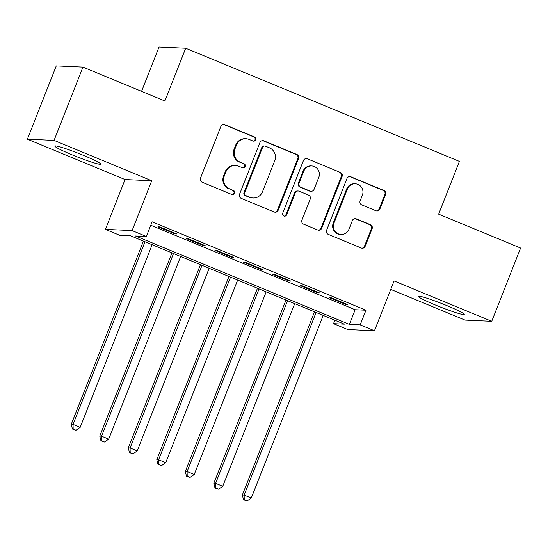 <?xml version="1.0" encoding="UTF-8"?>
<svg xmlns="http://www.w3.org/2000/svg" width="548" height="548" viewBox="0 0 548 548"><rect width="100%" height="100%" fill="white"/><g stroke="black" fill="none" stroke-linecap="round" stroke-linejoin="round"><path stroke-width="0.82" d="M255.717 139.802A2.171 2.117 92.6 0 0 254.553 136.973L224.817 124.684A3.103 3.021 92.6 0 0 220.885 126.403L200.486 178.189A3.103 3.021 92.6 0 0 202.15 182.224L231.886 194.519A2.171 2.117 92.6 0 0 234.64 193.314A2.171 2.117 92.6 0 0 233.475 190.492L229.626 188.896A9.926 9.659 92.6 0 1 224.296 175.99L225.995 171.675A9.926 9.659 92.6 0 1 238.579 166.167L242.428 167.757A2.171 2.117 92.6 0 0 245.182 166.558A2.171 2.117 92.6 0 0 244.011 163.729L240.168 162.139A9.926 9.659 92.6 0 1 234.839 149.234L236.537 144.919A9.926 9.659 92.6 0 1 249.121 139.411L252.964 141A2.171 2.117 92.6 0 0 255.717 139.802M253.306 141.11A2.171 2.117 92.6 0 0 253.834 136.945L224.098 124.649A3.103 3.021 92.6 0 0 223.461 124.465M232.222 194.622A2.171 2.117 92.6 0 0 232.749 190.457L229.626 188.896M242.764 167.866A2.171 2.117 92.6 0 0 243.291 163.701L240.168 162.139M446.956 305.647A24.646 1.87 -158.5 0 0 418.405 296.365A24.646 1.87 -158.5 0 0 435.715 305.14A24.646 1.87 -158.5 0 0 464.266 314.429A24.646 1.87 -158.5 0 0 446.956 305.647M83.419 155.358A24.646 1.87 -158.5 0 0 54.868 146.069A24.646 1.87 -158.5 0 0 72.178 154.851A24.646 1.87 -158.5 0 0 100.729 164.133A24.646 1.87 -158.5 0 0 83.419 155.358M375.935 210.74A3.103 3.021 92.6 0 0 379.867 209.021L385.587 194.492A3.103 3.021 92.6 0 0 383.922 190.457L350.898 176.805A3.103 3.021 92.6 0 0 346.966 178.525L326.567 230.318A3.103 3.021 92.6 0 0 328.231 234.345L361.255 248.004A3.103 3.021 92.6 0 0 365.187 246.278L372.099 228.728A3.103 3.021 92.6 0 0 370.434 224.694L356.303 218.851A3.103 3.021 92.6 0 0 352.371 220.577L348.939 229.276A8.295 8.076 92.6 0 1 341.082 234.469A8.295 8.076 92.6 0 1 333.972 223.084L347.398 188.992A8.295 8.076 92.6 0 1 355.262 183.799A8.295 8.076 92.6 0 1 362.372 195.184L360.132 200.863A3.103 3.021 92.6 0 0 361.796 204.897L375.935 210.74M360.194 324.882L374.448 330.773L347.781 329.574L333.526 323.683L344.336 324.169L130.493 235.763L119.683 235.277L105.428 229.379L132.095 230.578L146.35 236.476L135.541 235.989L349.384 324.395L360.194 324.882L365.968 310.23L152.125 221.817L146.35 236.476M82.933 67.096L54.067 140.377L27.4 139.178L56.266 65.897L82.933 67.096L164.907 100.99L185.69 48.231L459.409 161.393L438.626 214.152L520.6 248.039L491.734 321.32L394.08 280.946L374.448 330.773M27.4 139.178L125.054 179.552L151.721 180.751L54.067 140.377M151.721 180.751L132.095 230.578M298.55 158.509A3.103 3.021 92.6 0 0 296.886 154.474L263.862 140.822A3.103 3.021 92.6 0 0 259.923 142.542L239.524 194.328A3.103 3.021 92.6 0 0 241.195 198.362L274.219 212.014A3.103 3.021 92.6 0 0 278.151 210.295L298.55 158.509L297.831 158.475A3.103 3.021 92.6 0 0 296.16 154.44L263.136 140.788A3.103 3.021 92.6 0 0 262.506 140.61M307.38 158.81L340.404 172.469A3.103 3.021 92.6 0 1 342.068 176.504L321.669 228.29A3.103 3.021 92.6 0 1 317.737 230.009L303.606 224.166A3.103 3.021 92.6 0 1 301.934 220.132L310.209 199.13A3.103 3.021 92.6 0 0 308.545 195.095L299.167 191.218A3.103 3.021 92.6 0 0 295.235 192.937L286.625 214.802A2.171 2.117 92.6 0 1 284.57 216.165A2.171 2.117 92.6 0 1 282.706 213.186L303.448 160.537A3.103 3.021 92.6 0 1 307.38 158.81L340.404 172.469M390.751 289.399L465.067 320.121L491.734 321.32M176.84 233.962L159.728 226.886L157.927 226.804L175.031 233.88L176.84 233.962M205.349 245.751L188.245 238.675L186.436 238.592L203.548 245.668L205.349 245.751M233.859 257.533L216.755 250.463L214.953 250.381L232.057 257.457L233.859 257.533M262.376 269.321L245.264 262.252L243.463 262.17L260.574 269.239L262.376 269.321M290.885 281.11L273.781 274.041L271.979 273.959L289.084 281.028L290.885 281.11M319.402 292.899L302.291 285.823L300.489 285.748L317.6 292.817L319.402 292.899M150.775 225.242L355.159 309.743L365.968 310.23M329.006 297.53L346.11 304.606L347.911 304.688L330.807 297.612L329.006 297.53M185.69 48.231L159.023 47.025L141.569 91.338M334.876 320.258L333.526 323.683M125.054 179.552L105.428 229.379M355.159 309.743L349.384 324.395M175.031 233.88L175.257 233.311M203.548 245.668L203.774 245.093M232.057 257.457L232.284 256.882M260.574 269.239L260.8 268.671M289.084 281.028L289.31 280.46M317.6 292.817L317.819 292.248M346.11 304.606L346.336 304.037M245.936 138.706L245.216 138.671A9.926 9.659 92.6 0 0 235.818 144.884L236.537 144.919M239.442 162.105A9.926 9.659 92.6 0 1 234.112 149.2L235.818 144.884M235.4 165.462L234.674 165.428A9.926 9.659 92.6 0 0 225.276 171.64L225.995 171.675M228.906 188.868A9.926 9.659 92.6 0 1 223.577 175.956L225.276 171.64M274.849 212.199A3.103 3.021 92.6 0 0 277.425 210.268L297.831 158.475M265.348 146.124A2.171 2.117 92.6 0 0 262.595 147.33L244.689 192.786A2.171 2.117 92.6 0 0 245.86 195.609L249.915 197.287A9.926 9.659 92.6 0 0 262.499 191.779L274.74 160.708A9.926 9.659 92.6 0 0 269.411 147.802L265.348 146.124M264.657 145.967L263.937 145.932A2.171 2.117 92.6 0 0 261.876 147.296L262.595 147.33M253.094 197.992L252.375 197.958A9.926 9.659 92.6 0 1 249.196 197.253L245.134 195.574A2.171 2.117 92.6 0 1 243.97 192.752L261.876 147.296M318.374 230.194A3.103 3.021 92.6 0 0 320.95 228.256L341.349 176.47A3.103 3.021 92.6 0 0 339.685 172.435M298.174 190.999L297.454 190.964A3.103 3.021 92.6 0 0 294.516 192.91L285.905 214.775L286.625 214.802M284.207 216.118A2.171 2.117 92.6 0 0 285.905 214.775M318.799 177.333A8.295 8.076 92.6 0 0 311.682 165.955A8.295 8.076 92.6 0 0 303.825 171.147L299.092 183.155A3.103 3.021 92.6 0 0 300.756 187.19L310.134 191.067A3.103 3.021 92.6 0 0 314.066 189.348L318.799 177.333M311.682 165.955L310.963 165.921A8.295 8.076 92.6 0 0 303.099 171.113L303.825 171.147M311.127 191.286L310.408 191.259A3.103 3.021 92.6 0 1 309.415 191.033L300.037 187.156A3.103 3.021 92.6 0 1 298.372 183.121L303.099 171.113M306.661 158.783A3.103 3.021 92.6 0 0 306.024 158.598M355.262 183.799L354.535 183.765A8.295 8.076 92.6 0 0 346.679 188.957L347.398 188.992M341.082 234.469L340.363 234.434A8.295 8.076 92.6 0 1 333.246 223.057L346.679 188.957M361.892 248.182A3.103 3.021 92.6 0 0 364.468 246.251L371.38 228.701A3.103 3.021 92.6 0 0 369.715 224.666L355.584 218.823A3.103 3.021 92.6 0 0 354.946 218.638M376.565 210.925A3.103 3.021 92.6 0 0 379.141 208.994L384.867 194.458A3.103 3.021 92.6 0 0 383.203 190.423L350.179 176.771A3.103 3.021 92.6 0 0 349.542 176.593M143.425 241.106L71.261 424.316L73.062 424.399L80.186 427.344L152.132 244.709M145.001 241.757L73.062 424.399L73.158 429.063L72.439 429.036L76.008 430.249L73.158 429.063M80.186 427.344L76.008 430.249M72.439 429.036L71.261 424.316M171.942 252.895L99.77 436.105L101.572 436.187L108.703 439.133L180.641 256.491M173.517 253.546L101.572 436.187L101.668 440.852L100.948 440.825L104.524 442.031L101.668 440.852M108.703 439.133L104.524 442.031M100.948 440.825L99.77 436.105M200.452 264.684L128.287 447.894L130.088 447.969L137.212 450.922L209.158 268.28M202.027 265.335L130.088 447.969L130.184 452.641L129.458 452.607L133.034 453.819L130.184 452.641M137.212 450.922L133.034 453.819M129.458 452.607L128.287 447.894M228.961 276.473L156.797 459.676L158.598 459.758L165.729 462.704L237.668 280.069M230.544 277.124L158.598 459.758L158.694 464.43L157.975 464.396L161.544 465.608L158.694 464.43M165.729 462.704L161.544 465.608M157.975 464.396L156.797 459.676M257.478 288.255L185.306 471.465L187.108 471.547L194.239 474.493L266.184 291.858M259.053 288.912L187.108 471.547L187.211 476.219L186.484 476.185L190.06 477.397L187.211 476.219M194.239 474.493L190.06 477.397M186.484 476.185L185.306 471.465M285.988 300.044L213.823 483.254L215.624 483.336L222.748 486.281L294.694 303.647M287.563 300.694L215.624 483.336L215.72 488.008L215.001 487.973L218.57 489.186L215.72 488.008M222.748 486.281L218.57 489.186M215.001 487.973L213.823 483.254M314.504 311.833L242.332 495.043L244.134 495.125L251.265 498.07L323.204 315.436M316.08 312.483L244.134 495.125L244.23 499.797L243.511 499.762L247.086 500.975L244.23 499.797M251.265 498.07L247.086 500.975M243.511 499.762L242.332 495.043M253.834 136.945L254.553 136.973M232.749 190.457L233.475 190.492M243.291 163.701L244.011 163.729M234.112 149.2L234.839 149.234M223.577 175.956L224.296 175.99M224.098 124.649L224.817 124.684M277.425 210.268L278.151 210.295M263.136 140.788L263.862 140.822M296.16 154.44L296.886 154.474M243.97 192.752L244.689 192.786M245.134 195.574L245.86 195.609M249.196 197.253L249.915 197.287M341.349 176.47L342.068 176.504M320.95 228.256L321.669 228.29M294.516 192.91L295.235 192.937M298.372 183.121L299.092 183.155M300.037 187.156L300.756 187.19M309.415 191.033L310.134 191.067M333.246 223.057L333.972 223.084M355.584 218.823L356.303 218.851M369.715 224.666L370.434 224.694M371.38 228.701L372.099 228.728M364.468 246.251L365.187 246.278M350.179 176.771L350.898 176.805M383.203 190.423L383.922 190.457M384.867 194.458L385.587 194.492M379.141 208.994L379.867 209.021"/></g></svg>
